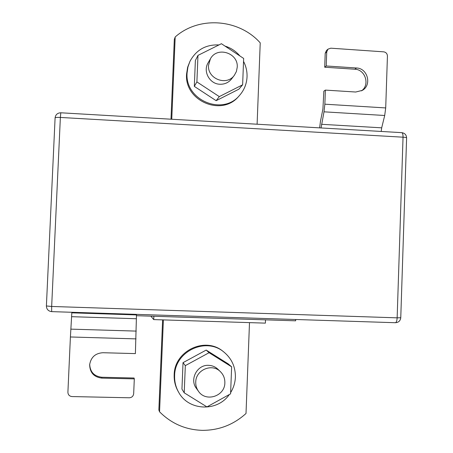 <?xml version="1.0" encoding="UTF-8"?>
<svg xmlns="http://www.w3.org/2000/svg" width="453" height="453" viewBox="0 0 453 453"><rect width="100%" height="100%" fill="white"/><g stroke="black" fill="none" stroke-linecap="round" stroke-linejoin="round"><path stroke-width="0.68" d="M249.495 322.627L246.013 413.481C233.555 424.738 218.992 430.361 202.321 430.35C185.645 429.818 171.393 423.634 159.558 411.8L163.386 319.903M159.558 411.8L158.856 409.971L162.616 319.875M265.515 319.846L265.39 323.131L153.731 319.597L153.873 316.262M150.889 316.166L153.731 319.597M295.69 319.501L295.645 320.815L136.444 315.701M257.106 124.224L260.226 42.859C238.85 18.816 198.986 15.787 175.186 36.976L174.314 39.422L170.985 119.207M171.755 119.252L175.186 36.976M136.019 338.884L70.408 336.975L67.905 392.213C68.046 394.801 69.411 396.25 71.987 396.562L129.286 397.779C131.851 397.581 133.312 396.199 133.675 393.646L134.309 378.884L101.795 378.108C93.913 377.089 89.864 372.604 89.649 364.659C90.951 357.202 95.373 353.227 102.916 352.723L135.39 353.606L136.5 314.365M70.408 336.975L71.857 312.281M134.309 378.884L134.06 378.012L101.772 377.241C94.122 376.284 90.096 371.964 89.683 364.269M324.863 104.19L385.707 107.933L387.434 56.087C387.281 53.658 386.03 52.242 383.68 51.84L330.82 48.188L328.029 49.128L326.726 51.925L326.228 65.974L356.528 67.995C367.666 68.193 372.066 85.039 362.372 90.368L355.696 92.021L325.367 90.096L324.863 104.19L323.997 111.823L321.075 127.95M325.367 90.096L323.85 91.183L322.921 108.98L320.441 121.41L319.648 127.865M385.707 107.933L384.699 115.492L381.686 127.831L381.2 131.449M326.228 65.974L324.705 67.22L325.209 53.267L326.494 50.487L328.029 49.128M324.705 67.22L354.812 69.224C365.367 69.422 370.158 84.988 361.471 90.866M229.309 394.54C217.383 412.077 188.561 410.922 178.663 392.281L178.199 391.471C175.317 386.381 173.975 380.882 174.179 374.976C174.201 350.809 205.396 336.098 223.233 351.528L223.958 352.1C231.71 358.566 235.52 366.924 235.384 377.168C235.141 382.706 233.555 387.847 230.634 392.587M178.663 392.281C175.764 387.162 174.416 381.63 174.62 375.69C174.643 351.381 206.019 336.579 223.958 352.1M220.481 371.737L217.961 369.286C215.339 366.794 212.214 365.48 208.584 365.339C197.191 364.535 189.303 379.45 196.421 388.436L198.493 391.307C205.798 402.479 224.971 396.228 224.852 382.791C224.943 378.459 223.482 374.773 220.481 371.737C212.231 362.927 195.707 369.801 195.741 382.106C195.639 385.503 196.557 388.566 198.493 391.307M209.088 352.7L185.322 365.633L184.212 392.813L206.93 406.896L230.583 393.838L231.636 366.822L209.088 352.7L206.177 350.078L183.029 362.655L181.947 389.116L184.212 392.813M185.322 365.633L183.029 362.655M231.636 366.822L228.142 363.833L206.177 350.078M218.963 44.932C205.843 44.411 196.172 49.887 189.949 61.37L187.638 67.242L186.579 73.981C184.201 101.042 222.038 116.97 238.788 96.24L239.592 95.345C244.207 90.068 246.692 83.896 247.044 76.817C247.219 71.404 246.053 66.268 243.538 61.41M239.897 55.951C235.883 51.2 230.917 47.91 225.005 46.087M189.949 61.37L187.933 66.999L187.083 72.95C184.694 100.17 222.751 116.189 239.592 95.345M234.343 75.3L231.574 78.924C228.561 82.639 224.631 84.411 219.796 84.241C209.643 83.986 202.734 71.359 208.103 62.837L210.396 58.867C216.981 46.059 238.505 52.854 237.225 67.265L236.404 71.517L234.343 75.3C226.755 86.33 207.327 78.918 208.516 65.379L210.396 58.867M219.303 96.614L196.891 81.914L197.972 55.385L221.409 43.709L243.657 58.443L242.627 84.813L219.303 96.614L216.155 100.685L194.32 86.381L195.373 60.532L197.972 55.385M196.891 81.914L194.32 86.381M242.627 84.813L238.884 89.179L216.155 100.685M51.693 311.619L51.676 311.63C48.335 311.188 46.574 309.303 46.393 305.968L55.096 117.893C55.402 117.452 57.163 117.299 60.368 117.44L51.665 306.46L397.145 317.842L403.04 137.191L60.368 117.44L60.81 112.786C57.48 112.922 55.577 114.62 55.096 117.893L46.393 305.968L51.665 306.46L51.676 311.63L395.356 322.717C396.358 322.485 396.958 320.86 397.145 317.842L400.763 317.746L406.607 137.916C406.42 134.858 404.789 133.103 401.715 132.644L60.81 112.786M401.715 132.644C402.615 132.899 403.057 134.416 403.04 137.191C405.322 137.338 406.511 137.582 406.607 137.916M395.248 322.706L395.356 322.717C398.555 322.519 400.356 320.866 400.763 317.746M136.478 314.92L71.834 312.842M136.37 318.736L71.625 316.687M136.234 331.103L70.827 329.133M101.795 378.108L101.772 377.241M321.494 124.298L381.686 127.831M323.997 111.823L384.699 115.492M326.726 51.925L325.209 53.267M356.528 67.995L354.812 69.224"/></g></svg>
